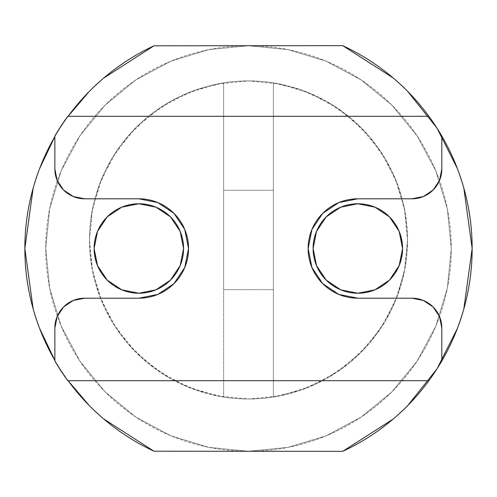 <?xml version="1.0" encoding="UTF-8"?>
<svg xmlns="http://www.w3.org/2000/svg" width="497" height="497" viewBox="0 0 497 497"><rect width="100%" height="100%" fill="white"/><g stroke="black" fill="none" stroke-linecap="round" stroke-linejoin="round"><path stroke-width="0.37" stroke-dasharray="2.48 1.86" d="M70.499 301.785L73.27 300.468L84.683 298.2L138.837 298.2L157.86 294.417L173.981 283.644L184.754 267.516L188.537 248.5A49.7 49.7 0 0 0 138.837 198.8L84.683 198.8L73.27 196.532L70.499 195.215M57.143 180.417L54.863 168.98A29.82 29.82 0 0 0 84.683 198.8L138.837 198.8L157.86 202.583L173.981 213.356L184.754 229.484L188.537 248.5A49.7 49.7 0 0 1 138.837 298.2L84.683 298.2A29.82 29.82 0 0 0 54.863 328.02L54.863 360.965A223.65 223.65 0 0 0 67.785 380.702L68.108 380.702A223.65 223.65 0 0 1 54.863 360.412L54.863 360.965A223.65 223.65 0 0 0 67.785 380.702L68.108 380.702A223.65 223.65 0 0 1 54.863 360.412L54.863 327.989M24.85 248.525A223.65 223.65 0 0 0 32.473 306.407M32.491 306.463A223.65 223.65 0 0 0 106.488 421.282M106.712 421.462A223.65 223.65 0 0 0 153.995 451.201L248.338 451.276A202.776 202.776 0 0 1 45.724 248.5A202.776 202.776 0 0 1 248.338 45.724A202.776 202.776 0 0 1 451.276 248.5A202.776 202.776 0 0 0 248.5 45.724A202.776 202.776 0 0 0 45.724 248.5A202.776 202.776 0 0 0 248.5 451.276A202.776 202.776 0 0 0 451.276 248.5A202.776 202.776 0 0 1 248.338 451.276L208.802 447.35L170.788 435.794L135.762 417.045L105.06 391.829L79.862 361.108L61.143 326.063L49.619 288.043L45.724 248.5L49.619 288.061L61.162 326.1L79.899 361.157L105.115 391.884L135.843 417.101L170.9 435.838L208.939 447.381L248.5 451.276L288.061 447.381L326.1 435.838L361.157 417.101L391.884 391.884L417.101 361.157L435.838 326.1L447.381 288.061L451.276 248.5L447.381 208.939L435.838 170.9L417.101 135.843L391.884 105.115L361.157 79.899L326.1 61.162L288.061 49.619L248.5 45.724L208.939 49.619L170.9 61.162L135.843 79.899L105.115 105.115L79.899 135.843L61.162 170.9L49.619 208.939L45.724 248.5L49.619 208.957L61.143 170.937L79.862 135.892L105.06 105.171L135.762 79.955L170.788 61.206L208.802 49.65L248.338 45.724L153.877 45.854M402.427 244.915L399.166 231.385L389.468 216.872L374.955 207.174L357.84 203.77L340.725 207.174L326.212 216.872L316.514 231.385L313.11 248.5A44.73 44.73 0 0 0 357.84 293.23A44.73 44.73 0 0 0 402.57 248.5L402.57 248.5A44.73 44.73 0 0 0 357.84 203.77A44.73 44.73 0 0 0 313.11 248.5L316.527 265.647M121.722 207.174L107.209 216.872L97.511 231.385L94.107 248.5A44.73 44.73 0 0 0 138.837 293.23A44.73 44.73 0 0 0 183.567 248.5A44.73 44.73 0 0 0 138.837 203.77A44.73 44.73 0 0 0 94.107 248.5L96.493 262.913M407.54 239.952A159.04 159.04 0 0 1 223.65 397.041A159.04 159.04 0 0 1 89.46 239.952A159.04 159.04 0 0 0 248.5 398.992A159.04 159.04 0 0 0 407.54 239.952L405.061 267.914L397.706 295.007L385.703 320.385L369.426 343.253L349.379 362.903L326.194 378.726L300.579 390.226L273.35 397.041L273.35 82.869L300.579 89.684L326.194 101.183L349.379 117L369.426 136.656L385.703 159.525L397.706 184.903L405.061 211.989L407.54 239.952A159.04 159.04 0 0 0 248.5 80.912A159.04 159.04 0 0 0 89.46 239.952A159.04 159.04 0 0 1 273.35 82.869A159.04 159.04 0 0 1 407.54 239.952L404.483 270.983L395.432 300.815L380.739 328.312L360.959 352.41L336.86 372.191L309.364 386.89L279.525 395.935L248.5 398.992L217.475 395.935L187.636 386.89L160.14 372.191L136.041 352.41L116.261 328.312L101.568 300.815L92.517 270.983L89.46 239.952L92.517 208.926L101.568 179.094L116.261 151.597L136.041 127.493L160.14 107.719L187.636 93.02L217.475 83.968L248.5 80.912L279.525 83.968L309.364 93.02L336.86 107.719L360.959 127.493L380.739 151.597L395.432 179.094L404.483 208.926L407.54 239.952M57.118 316.639L63.597 306.935L65.032 305.587M54.863 168.98L54.863 136.588A223.65 223.65 0 0 1 68.108 116.298L67.785 116.298A223.65 223.65 0 0 0 54.863 136.035L54.863 136.588A223.65 223.65 0 0 1 68.108 116.298L67.785 116.298A223.65 223.65 0 0 0 54.863 136.035L54.863 168.98M411.994 298.2L423.407 300.468L433.08 306.935L439.547 316.608L441.814 328.02L441.814 360.965L441.814 328.02A29.82 29.82 0 0 0 411.994 298.2L357.84 298.2L411.994 298.2M441.814 136.035L441.814 168.98L439.547 180.392L433.08 190.065L423.407 196.532L411.994 198.8L357.84 198.8L338.824 202.583L322.696 213.356L311.923 229.484L308.14 248.5L311.923 267.516L322.696 283.644L338.824 294.417L357.84 298.2A49.7 49.7 0 0 1 308.14 248.5A49.7 49.7 0 0 1 357.84 198.8L411.994 198.8A29.82 29.82 0 0 0 441.814 168.98L441.814 136.035A223.65 223.65 0 0 0 342.688 45.649L248.338 45.724L287.925 49.594L325.989 61.112L361.071 79.843L391.829 105.06L417.07 135.793L435.826 170.862L447.375 208.92L451.276 248.5L447.375 288.08L435.826 326.138L417.07 361.207L391.829 391.94L361.071 417.157L325.989 435.888L287.925 447.406L248.338 451.276L342.787 451.301M103.612 78.128L89.18 91.529M68.101 116.298L59.876 128.325L54.863 136.582M39.487 168.899L33.15 188.139M24.85 248.469L24.85 248.512A223.65 223.65 0 0 1 106.544 75.681M33.15 308.861L39.487 328.101M54.863 360.418L59.876 368.675L68.101 380.702M89.18 405.471L103.612 418.872M153.877 451.146L342.688 451.351A223.65 223.65 0 0 0 441.814 360.965M393.214 419.021L407.695 405.595M457.414 328.355L463.8 309.047M463.8 187.953L457.414 168.645M407.695 91.405L393.214 77.979M342.787 45.699L153.995 45.799A223.65 223.65 0 0 0 106.662 75.581M223.65 82.869L223.65 397.041L196.421 390.226L170.806 378.726L147.621 362.903L127.574 343.253L111.297 320.385L99.294 295.007L91.939 267.914L89.46 239.952L91.939 211.989L99.294 184.903L111.297 159.525L127.574 136.656L147.621 117L170.806 101.183L196.421 89.684L223.65 82.869L223.65 190.252L273.35 190.252L273.35 82.869A159.04 159.04 0 0 0 223.65 82.869L223.65 397.041A159.04 159.04 0 0 0 273.35 397.041L273.35 289.652L223.65 289.652L223.65 397.041L223.65 82.869M169.11 215.568L155.952 207.174L138.837 203.77M273.35 190.252L273.35 397.041L273.35 82.869L273.35 190.252L223.65 190.252L223.65 289.652L273.35 289.652L223.65 289.652L273.35 289.652L273.35 190.252L223.65 190.252L273.35 190.252"/><path stroke-width="0.75" d="M63.597 190.065L57.13 180.392L63.597 190.065L73.27 196.532L84.683 198.8L138.837 198.8A49.7 49.7 0 0 1 188.537 248.5A49.7 49.7 0 0 1 138.837 298.2L157.86 294.417L173.981 283.644L184.754 267.516L188.537 248.5L184.754 229.484L173.981 213.356L157.86 202.583L138.837 198.8L84.683 198.8A29.82 29.82 0 0 1 54.863 168.98L54.863 136.035A223.65 223.65 0 0 1 67.785 116.298L428.892 116.298C417.735 101.071 404.862 87.478 390.263 75.519C375.664 63.554 359.803 53.595 342.688 45.649L153.995 45.799C136.942 53.751 121.144 63.691 106.6 75.631C92.057 87.565 79.228 101.121 68.108 116.298A223.65 223.65 0 0 1 153.995 45.799L342.688 45.649A223.65 223.65 0 0 1 441.814 360.965C451.748 343.887 459.29 325.815 464.434 306.742C469.578 287.67 472.15 268.256 472.15 248.5C472.15 228.744 469.578 209.33 464.434 190.258C459.29 171.185 451.748 153.113 441.814 136.035L441.814 168.98A29.82 29.82 0 0 1 411.994 198.8L357.84 198.8L338.824 202.583L322.696 213.356L311.923 229.484L308.14 248.5L311.923 267.516L322.696 283.644L338.824 294.417L357.84 298.2A49.7 49.7 0 0 1 308.14 248.5A49.7 49.7 0 0 1 357.84 198.8L411.994 198.8L423.407 196.532L433.08 190.065L439.547 180.392L441.814 168.98L441.814 136.035A223.65 223.65 0 0 1 342.688 451.351C359.803 443.405 375.664 433.446 390.263 421.481C404.862 409.522 417.735 395.929 428.892 380.702L67.785 380.702A223.65 223.65 0 0 1 54.863 360.965L54.863 328.02L57.13 316.608L63.597 306.935L73.27 300.468L84.683 298.2L138.837 298.2L84.683 298.2A29.82 29.82 0 0 0 54.863 328.02L57.13 316.608M153.995 451.201A223.65 223.65 0 0 1 68.108 380.702C79.228 395.879 92.057 409.435 106.6 421.369C121.144 433.309 136.942 443.249 153.995 451.201L342.688 451.351L153.995 451.201M33.15 308.861L24.85 248.512A223.65 223.65 0 0 1 54.863 136.588C45.034 153.598 37.573 171.595 32.485 190.568C27.397 209.541 24.85 228.856 24.85 248.5C24.85 268.144 27.397 287.459 32.485 306.432C37.573 325.405 45.034 343.402 54.863 360.412A223.65 223.65 0 0 1 24.85 248.5A223.65 223.65 0 0 0 24.85 248.525M399.178 265.591L402.57 248.506A44.73 44.73 0 0 1 357.84 293.23A44.73 44.73 0 0 1 313.11 248.5A44.73 44.73 0 0 1 357.84 203.77A44.73 44.73 0 0 1 402.57 248.5L402.427 244.915M183.567 248.5A44.73 44.73 0 0 1 138.837 293.23A44.73 44.73 0 0 1 94.107 248.5A44.73 44.73 0 0 1 138.837 203.77A44.73 44.73 0 0 1 183.567 248.5L180.162 265.615L170.465 280.128L155.952 289.826L138.837 293.23L121.722 289.826L107.209 280.128L97.511 265.615L94.107 248.5L97.511 231.385L107.209 216.872L121.722 207.174L138.837 203.77L155.952 207.174L170.465 216.872L180.162 231.385L183.567 248.5L180.162 231.385L170.465 216.872L169.11 215.568M316.527 265.647L326.187 280.103M326.237 280.153L340.681 289.807M340.762 289.844L357.797 293.23M357.883 293.23L374.918 289.844M374.999 289.807L389.443 280.153M389.493 280.103L399.153 265.647M65.032 305.587L70.499 301.785M70.499 195.215L63.616 190.09M313.11 248.5L316.514 231.385L326.212 216.872L340.725 207.174L357.84 203.77L374.955 207.174L389.468 216.872L399.166 231.385L402.57 248.5L399.166 265.615L389.468 280.128L374.955 289.826L357.84 293.23L340.725 289.826L326.212 280.128L316.514 265.615L313.11 248.5M153.877 45.854L103.612 78.128M89.18 91.529L68.101 116.298M54.863 136.582L39.487 168.899M33.15 188.139L24.85 248.469M39.487 328.101L54.863 360.418M68.101 380.702L89.18 405.471M103.612 418.872L153.877 451.146M342.787 451.301L393.214 419.021M407.695 405.595L436.987 368.88M437.062 368.768L457.414 328.355M463.8 309.047L472.15 248.537M472.15 248.463L463.8 187.953M457.414 168.645L437.062 128.232M436.987 128.12L407.695 91.405M393.214 77.979L342.787 45.699M441.814 360.965L441.814 328.02L439.547 316.608L433.08 306.935L423.407 300.468L411.994 298.2L357.84 298.2L411.994 298.2A29.82 29.82 0 0 1 441.814 328.02L441.814 360.965A223.65 223.65 0 0 1 428.892 380.702L67.785 380.702A223.65 223.65 0 0 1 54.863 360.965L54.863 328.02M57.13 180.392L54.863 168.98L54.863 136.035A223.65 223.65 0 0 1 67.785 116.298L428.892 116.298A223.65 223.65 0 0 1 441.814 136.035M138.837 203.77L121.722 207.174M96.493 262.913L97.511 265.615L107.209 280.128L121.722 289.826M121.753 289.838L138.793 293.23M138.88 293.23L155.952 289.826L170.465 280.128L180.162 265.615L183.567 248.55"/></g></svg>
